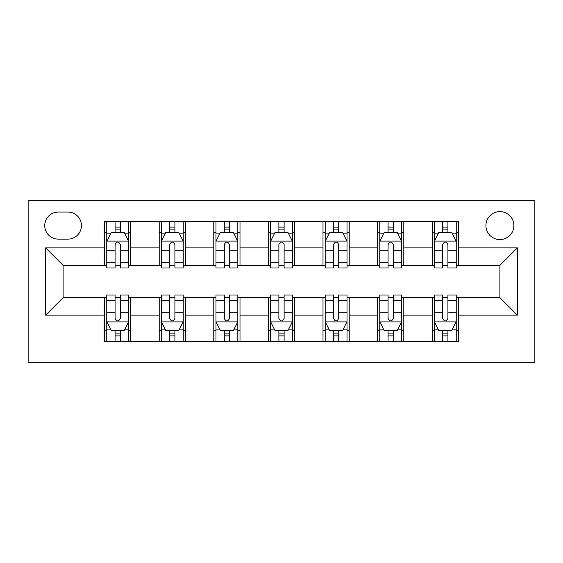 <?xml version="1.0" encoding="UTF-8"?>
<svg xmlns="http://www.w3.org/2000/svg" width="563" height="563" viewBox="0 0 563 563"><rect width="100%" height="100%" fill="white"/><g stroke="black" fill="none" stroke-linecap="round" stroke-linejoin="round"><path stroke-width="0.84" d="M499.902 211.611A13.976 13.976 0 0 0 485.925 225.587A13.976 13.976 0 0 0 499.902 239.564A13.976 13.976 0 0 0 513.885 225.587A13.976 13.976 0 0 0 499.902 211.611M28.15 362.312L534.85 362.312L534.85 200.688L28.15 200.688L28.15 362.312M58.292 239.127L67.898 239.127A13.54 13.54 0 0 0 81.438 225.587A13.54 13.54 0 0 0 67.898 212.047L58.292 212.047A13.54 13.54 0 0 0 44.751 225.587A13.54 13.54 0 0 0 58.292 239.127M104.591 315.132L45.624 315.132L45.624 247.868L104.591 247.868L104.591 265.335L63.098 265.335L63.098 297.665L104.591 297.665L104.591 341.558L458.409 341.558L458.409 297.665L499.902 297.665L499.902 265.335L458.409 265.335L458.409 247.868L517.376 247.868L517.376 315.132L458.409 315.132M458.409 247.868L458.409 221.442L104.591 221.442L104.591 247.868M432.201 221.442L432.201 265.335L434.383 265.335M442.68 265.335L447.923 265.335M456.227 265.335L458.409 265.335M432.201 265.335L401.623 265.335M377.597 221.442L377.597 265.335L379.786 265.335M388.083 265.335L393.326 265.335M377.597 265.335L347.019 265.335M323 221.442L323 265.335L325.182 265.335M333.479 265.335L338.722 265.335M323 265.335L292.422 265.335M268.396 221.442L268.396 265.335L270.578 265.335M278.882 265.335L284.118 265.335M268.396 265.335L237.818 265.335M213.792 221.442L213.792 265.335L215.981 265.335M224.278 265.335L229.521 265.335M213.792 265.335L183.214 265.335M159.195 221.442L159.195 265.335L161.377 265.335M169.674 265.335L174.917 265.335M159.195 265.335L128.617 265.335M104.591 265.335L106.773 265.335M115.077 265.335L120.32 265.335M104.591 297.665L106.773 297.665M115.077 297.665L120.32 297.665M128.617 297.665L130.799 297.665L130.799 341.558M161.377 297.665L130.799 297.665M169.674 297.665L174.917 297.665M183.214 297.665L185.403 297.665L185.403 341.558M215.981 297.665L185.403 297.665M224.278 297.665L229.521 297.665M237.818 297.665L240 297.665L240 341.558M270.578 297.665L240 297.665M278.882 297.665L284.118 297.665M292.422 297.665L294.604 297.665L294.604 341.558M325.182 297.665L294.604 297.665M333.479 297.665L338.722 297.665M347.019 297.665L349.208 297.665L349.208 341.558M379.786 297.665L349.208 297.665M388.083 297.665L393.326 297.665M401.623 297.665L403.805 297.665L403.805 341.558M434.383 297.665L403.805 297.665M442.68 297.665L447.923 297.665M456.227 297.665L458.409 297.665M130.799 221.442L130.799 265.335M104.591 232.357L106.773 232.357M115.077 232.357L120.32 232.357M128.617 232.357L130.799 232.357M104.591 330.643L106.773 330.643M115.077 330.643L120.32 330.643M128.617 330.643L130.799 330.643M159.195 297.665L159.195 341.558M185.403 221.442L185.403 265.335M159.195 232.357L161.377 232.357M169.674 232.357L174.917 232.357M183.214 232.357L185.403 232.357M159.195 330.643L161.377 330.643M169.674 330.643L174.917 330.643M183.214 330.643L185.403 330.643M213.792 297.665L213.792 341.558M213.792 330.643L215.981 330.643M224.278 330.643L229.521 330.643M237.818 330.643L240 330.643M240 221.442L240 265.335M213.792 232.357L215.981 232.357M224.278 232.357L229.521 232.357M237.818 232.357L240 232.357M268.396 297.665L268.396 341.558M268.396 330.643L270.578 330.643M278.882 330.643L284.118 330.643M292.422 330.643L294.604 330.643M294.604 221.442L294.604 265.335M268.396 232.357L270.578 232.357M278.882 232.357L284.118 232.357M292.422 232.357L294.604 232.357M323 297.665L323 341.558M323 330.643L325.182 330.643M333.479 330.643L338.722 330.643M347.019 330.643L349.208 330.643M349.208 221.442L349.208 265.335M323 232.357L325.182 232.357M333.479 232.357L338.722 232.357M347.019 232.357L349.208 232.357M377.597 297.665L377.597 341.558M377.597 330.643L379.786 330.643M388.083 330.643L393.326 330.643M401.623 330.643L403.805 330.643M403.805 221.442L403.805 265.335M377.597 232.357L379.786 232.357M388.083 232.357L393.326 232.357M401.623 232.357L403.805 232.357M432.201 297.665L432.201 341.558M432.201 330.643L434.383 330.643M442.68 330.643L447.923 330.643M456.227 330.643L458.409 330.643M432.201 232.357L434.383 232.357M442.68 232.357L447.923 232.357M456.227 232.357L458.409 232.357M63.098 265.335L45.624 247.868M63.098 297.665L45.624 315.132M517.376 247.868L499.902 265.335M517.376 315.132L499.902 297.665M120.32 227.114L115.077 227.114M128.617 262.485L120.32 262.485L120.32 267.96L128.617 267.96L128.617 241.316L124.247 232.575L111.143 232.575L106.773 241.316L106.773 267.96L115.077 267.96L115.077 262.485L106.773 262.485M106.773 241.316L106.773 221.442M128.617 241.316L128.617 221.442M115.077 232.575L115.077 221.442M120.32 221.442L120.32 232.575M120.32 262.485L120.32 244.588C118.575 241.224 116.822 241.224 115.077 244.588L115.077 262.485M115.077 335.886L120.32 335.886M106.773 300.515L115.077 300.515L115.077 295.04L106.773 295.04L106.773 321.684L111.143 330.425L124.247 330.425L128.617 321.684L128.617 295.04L120.32 295.04L120.32 300.515L128.617 300.515M128.617 321.684L128.617 341.558M106.773 321.684L106.773 341.558M120.32 330.425L120.32 341.558M115.077 341.558L115.077 330.425M115.077 300.515L115.077 318.412C116.822 321.776 118.568 321.776 120.32 318.412L120.32 300.515M174.917 227.114L169.674 227.114M183.214 262.485L174.917 262.485L174.917 267.96L183.214 267.96L183.214 241.316L178.851 232.575L165.747 232.575L161.377 241.316L161.377 267.96L169.674 267.96L169.674 262.485L161.377 262.485M161.377 241.316L161.377 221.442M183.214 241.316L183.214 221.442M169.674 232.575L169.674 221.442M174.917 221.442L174.917 232.575M174.917 262.485L174.917 244.588C173.172 241.224 171.426 241.224 169.674 244.588L169.674 262.485M229.521 227.114L224.278 227.114M237.818 262.485L229.521 262.485L229.521 267.96L237.818 267.96L237.818 241.316L233.448 232.575L220.344 232.575L215.981 241.316L215.981 267.96L224.278 267.96L224.278 262.485L215.981 262.485M215.981 241.316L215.981 221.442M237.818 241.316L237.818 221.442M224.278 232.575L224.278 221.442M229.521 221.442L229.521 232.575M229.521 262.485L229.521 244.588C227.776 241.224 226.03 241.224 224.278 244.588L224.278 262.485M284.118 227.114L278.882 227.114M292.422 262.485L284.118 262.485L284.118 267.96L292.422 267.96L292.422 241.316L288.052 232.575L274.948 232.575L270.578 241.316L270.578 267.96L278.882 267.96L278.882 262.485L270.578 262.485M270.578 241.316L270.578 221.442M292.422 241.316L292.422 221.442M278.882 232.575L278.882 221.442M284.118 221.442L284.118 232.575M284.118 262.485L284.118 244.588C282.373 241.224 280.627 241.224 278.882 244.588L278.882 262.485M169.674 335.886L174.917 335.886M161.377 300.515L169.674 300.515L169.674 295.04L161.377 295.04L161.377 321.684L165.747 330.425L178.851 330.425L183.214 321.684L183.214 295.04L174.917 295.04L174.917 300.515L183.214 300.515M183.214 321.684L183.214 341.558M161.377 321.684L161.377 341.558M174.917 330.425L174.917 341.558M169.674 341.558L169.674 330.425M169.674 300.515L169.674 318.412C171.419 321.776 173.172 321.776 174.917 318.412L174.917 300.515M224.278 335.886L229.521 335.886M215.981 300.515L224.278 300.515L224.278 295.04L215.981 295.04L215.981 321.684L220.344 330.425L233.448 330.425L237.818 321.684L237.818 295.04L229.521 295.04L229.521 300.515L237.818 300.515M237.818 321.684L237.818 341.558M215.981 321.684L215.981 341.558M229.521 330.425L229.521 341.558M224.278 341.558L224.278 330.425M224.278 300.515L224.278 318.412C226.023 321.776 227.769 321.776 229.521 318.412L229.521 300.515M278.882 335.886L284.118 335.886M270.578 300.515L278.882 300.515L278.882 295.04L270.578 295.04L270.578 321.684L274.948 330.425L288.052 330.425L292.422 321.684L292.422 295.04L284.118 295.04L284.118 300.515L292.422 300.515M292.422 321.684L292.422 341.558M270.578 321.684L270.578 341.558M284.118 330.425L284.118 341.558M278.882 341.558L278.882 330.425M278.882 300.515L278.882 318.412C280.627 321.776 282.373 321.776 284.118 318.412L284.118 300.515M338.722 227.114L333.479 227.114M347.019 262.485L338.722 262.485L338.722 267.96L347.019 267.96L347.019 241.316L342.656 232.575L329.552 232.575L325.182 241.316L325.182 267.96L333.479 267.96L333.479 262.485L325.182 262.485M325.182 241.316L325.182 221.442M347.019 241.316L347.019 221.442M333.479 232.575L333.479 221.442M338.722 221.442L338.722 232.575M338.722 262.485L338.722 244.588C336.977 241.224 335.231 241.224 333.479 244.588L333.479 262.485M333.479 335.886L338.722 335.886M325.182 300.515L333.479 300.515L333.479 295.04L325.182 295.04L325.182 321.684L329.552 330.425L342.656 330.425L347.019 321.684L347.019 295.04L338.722 295.04L338.722 300.515L347.019 300.515M347.019 321.684L347.019 341.558M325.182 321.684L325.182 341.558M338.722 330.425L338.722 341.558M333.479 341.558L333.479 330.425M333.479 300.515L333.479 318.412C335.224 321.776 336.97 321.776 338.722 318.412L338.722 300.515M393.326 227.114L388.083 227.114M401.623 262.485L393.326 262.485L393.326 267.96L401.623 267.96L401.623 241.316L397.253 232.575L384.149 232.575L379.786 241.316L379.786 267.96L388.083 267.96L388.083 262.485L379.786 262.485M379.786 241.316L379.786 221.442M401.623 241.316L401.623 221.442M388.083 232.575L388.083 221.442M393.326 221.442L393.326 232.575M393.326 262.485L393.326 244.588C391.581 241.224 389.828 241.224 388.083 244.588L388.083 262.485M388.083 335.886L393.326 335.886M379.786 300.515L388.083 300.515L388.083 295.04L379.786 295.04L379.786 321.684L384.149 330.425L397.253 330.425L401.623 321.684L401.623 295.04L393.326 295.04L393.326 300.515L401.623 300.515M401.623 321.684L401.623 341.558M379.786 321.684L379.786 341.558M393.326 330.425L393.326 341.558M388.083 341.558L388.083 330.425M388.083 300.515L388.083 318.412C389.828 321.776 391.574 321.776 393.326 318.412L393.326 300.515M447.923 227.114L442.68 227.114M456.227 262.485L447.923 262.485L447.923 267.96L456.227 267.96L456.227 241.316L451.857 232.575L438.753 232.575L434.383 241.316L434.383 267.96L442.68 267.96L442.68 262.485L434.383 262.485M434.383 241.316L434.383 221.442M456.227 241.316L456.227 221.442M442.68 232.575L442.68 221.442M447.923 221.442L447.923 232.575M447.923 262.485L447.923 244.588C446.178 241.224 444.432 241.224 442.68 244.588L442.68 262.485M442.68 335.886L447.923 335.886M434.383 300.515L442.68 300.515L442.68 295.04L434.383 295.04L434.383 321.684L438.753 330.425L451.857 330.425L456.227 321.684L456.227 295.04L447.923 295.04L447.923 300.515L456.227 300.515M456.227 321.684L456.227 341.558M434.383 321.684L434.383 341.558M447.923 330.425L447.923 341.558M442.68 341.558L442.68 330.425M442.68 300.515L442.68 318.412C444.425 321.776 446.178 321.776 447.923 318.412L447.923 300.515M159.195 315.132L130.799 315.132M159.195 247.868L130.799 247.868M213.792 247.868L185.403 247.868M213.792 315.132L185.403 315.132M268.396 247.868L240 247.868M268.396 315.132L240 315.132M323 247.868L294.604 247.868M323 315.132L294.604 315.132M377.597 247.868L349.208 247.868M377.597 315.132L349.208 315.132M432.201 247.868L403.805 247.868M432.201 315.132L403.805 315.132M128.505 241.098L106.886 241.098M106.773 233.103L110.883 233.103M124.507 233.103L128.617 233.103M115.077 250.774L106.773 250.774M128.617 250.774L120.32 250.774M120.32 229.894L115.077 229.894M106.886 321.902L128.505 321.902M128.617 329.897L124.507 329.897M110.883 329.897L106.773 329.897M120.32 312.226L128.617 312.226M106.773 312.226L115.077 312.226M115.077 333.106L120.32 333.106M183.109 241.098L161.49 241.098M161.377 233.103L165.48 233.103M179.111 233.103L183.214 233.103M169.674 250.774L161.377 250.774M183.214 250.774L174.917 250.774M174.917 229.894L169.674 229.894M237.713 241.098L216.086 241.098M215.981 233.103L220.084 233.103M233.715 233.103L237.818 233.103M224.278 250.774L215.981 250.774M237.818 250.774L229.521 250.774M229.521 229.894L224.278 229.894M292.31 241.098L270.69 241.098M270.578 233.103L274.688 233.103M288.312 233.103L292.422 233.103M278.882 250.774L270.578 250.774M292.422 250.774L284.118 250.774M284.118 229.894L278.882 229.894M161.49 321.902L183.109 321.902M183.214 329.897L179.111 329.897M165.48 329.897L161.377 329.897M174.917 312.226L183.214 312.226M161.377 312.226L169.674 312.226M169.674 333.106L174.917 333.106M216.086 321.902L237.713 321.902M237.818 329.897L233.715 329.897M220.084 329.897L215.981 329.897M229.521 312.226L237.818 312.226M215.981 312.226L224.278 312.226M224.278 333.106L229.521 333.106M270.69 321.902L292.31 321.902M292.422 329.897L288.312 329.897M274.688 329.897L270.578 329.897M284.118 312.226L292.422 312.226M270.578 312.226L278.882 312.226M278.882 333.106L284.118 333.106M346.914 241.098L325.287 241.098M325.182 233.103L329.285 233.103M342.916 233.103L347.019 233.103M333.479 250.774L325.182 250.774M347.019 250.774L338.722 250.774M338.722 229.894L333.479 229.894M325.287 321.902L346.914 321.902M347.019 329.897L342.916 329.897M329.285 329.897L325.182 329.897M338.722 312.226L347.019 312.226M325.182 312.226L333.479 312.226M333.479 333.106L338.722 333.106M401.51 241.098L379.891 241.098M379.786 233.103L383.889 233.103M397.52 233.103L401.623 233.103M388.083 250.774L379.786 250.774M401.623 250.774L393.326 250.774M393.326 229.894L388.083 229.894M379.891 321.902L401.51 321.902M401.623 329.897L397.52 329.897M383.889 329.897L379.786 329.897M393.326 312.226L401.623 312.226M379.786 312.226L388.083 312.226M388.083 333.106L393.326 333.106M456.114 241.098L434.495 241.098M434.383 233.103L438.493 233.103M452.117 233.103L456.227 233.103M442.68 250.774L434.383 250.774M456.227 250.774L447.923 250.774M447.923 229.894L442.68 229.894M434.495 321.902L456.114 321.902M456.227 329.897L452.117 329.897M438.493 329.897L434.383 329.897M447.923 312.226L456.227 312.226M434.383 312.226L442.68 312.226M442.68 333.106L447.923 333.106"/></g></svg>
